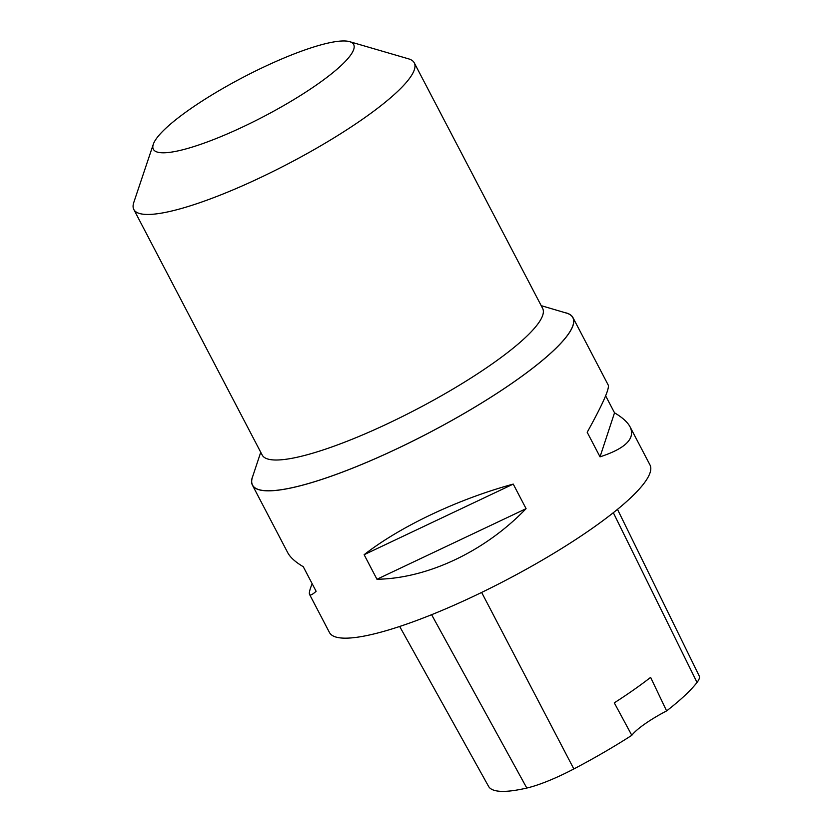 <?xml version="1.0" encoding="UTF-8"?>
<svg xmlns="http://www.w3.org/2000/svg" width="833" height="833" viewBox="0 0 833 833"><rect width="100%" height="100%" fill="white"/><g stroke="black" fill="none" stroke-linecap="round" stroke-linejoin="round"><path stroke-width="1.25" d="M253.013 475.508A180.844 35.434 -27.6 0 0 252.42 485.15A180.844 35.434 -27.6 0 0 429.099 432.775A180.844 35.434 -27.6 0 0 572.948 317.581A180.844 35.434 -27.6 0 0 564.691 312.573M541.2 305.659L566.388 313.073A180.73 35.413 152.4 0 1 489.221 398.268A180.73 35.413 152.4 0 1 288.364 488.471A180.73 35.413 152.4 0 1 252.461 477.184L260.739 452.277M252.42 485.15L287.718 552.654C290.207 557.371 295.392 562.056 303.274 566.721L316.113 591.274C312.427 594.647 310.251 595.71 309.564 594.439L329.451 632.486A180.844 35.434 -27.6 0 0 506.12 580.101A180.844 35.434 -27.6 0 0 649.969 464.918L630.081 426.881C635.621 438.502 625.604 448.487 600.031 456.848L587.192 432.285C602.582 404.453 609.6 388.719 608.236 385.096L572.948 317.581M309.564 594.439C308.897 593.138 309.772 589.556 312.156 583.714M605.633 395.821L614.525 412.814C622.407 417.479 627.593 422.164 630.081 426.881M513.243 484.098L526.081 508.661C485.098 551.311 427.61 578.529 376.964 579.258L364.125 554.705C400.371 526.425 457.858 499.206 513.243 484.098L364.125 554.705M399.684 626.478L488.565 786.373A164.143 32.164 -27.6 0 0 526.81 788.049A62.423 12.235 -27.6 0 0 573.843 768.953A164.143 32.164 -27.6 0 0 631.81 735.31L614.285 702.854A165.09 32.352 152.4 0 0 650.625 677.375L666.608 710.913A164.143 32.164 -27.6 0 0 697.023 682.446A62.423 12.235 -27.6 0 0 699.231 675.969L617.492 509.359M666.608 710.913A45.211 8.861 -27.6 0 0 631.81 735.31M600.031 456.848L614.525 412.814M376.964 579.258L526.081 508.661M349.6 41.65L408.576 58.851A158.239 31.008 152.4 0 1 414.272 62.86L542.647 308.418A158.239 31.008 152.4 0 1 456.692 386.835A158.239 31.008 152.4 0 1 293.56 457.994A158.239 31.008 152.4 0 1 262.187 455.037L133.811 209.479A158.239 31.008 152.4 0 1 133.769 202.513L153.303 144.265A113.028 22.147 152.4 0 1 243.246 77.25A113.028 22.147 152.4 0 1 349.6 41.65A113.028 22.147 152.4 0 1 301.411 94.91A113.028 22.147 152.4 0 1 175.753 151.356A113.028 22.147 152.4 0 1 153.303 144.265M414.272 62.86A158.239 31.008 152.4 0 1 328.327 141.287A158.239 31.008 152.4 0 1 165.194 212.436A158.239 31.008 152.4 0 1 133.811 209.479M526.81 788.049L431.609 614.702M573.843 768.953L481.641 592.44M697.023 682.446L613.327 512.712"/></g></svg>
